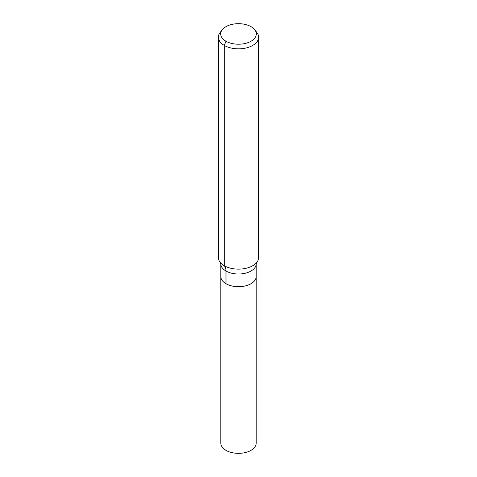 <?xml version="1.0" encoding="UTF-8"?>
<svg xmlns="http://www.w3.org/2000/svg" width="477" height="477" viewBox="0 0 477 477"><rect width="100%" height="100%" fill="white"/><g stroke="black" fill="none" stroke-linecap="round" stroke-linejoin="round"><path stroke-width="0.72" d="M256.197 276.493A17.697 10.214 180 0 1 238.5 286.713A17.697 10.214 180 0 1 220.803 276.493L220.803 443.133A17.697 10.214 180 0 0 225.991 450.354A17.697 10.214 180 0 0 245.273 452.566A17.697 10.214 180 0 0 256.197 443.133L256.197 276.493A17.697 10.214 180 0 1 238.5 286.713A17.697 10.214 180 0 1 220.803 276.493L220.803 263.799A17.697 10.214 180 0 0 238.5 274.013A17.697 10.214 180 0 0 256.197 263.799L256.197 276.493M251.075 26.688A17.786 10.267 180 0 1 254.736 29.759A17.786 10.267 180 0 1 238.5 44.218A17.786 10.267 180 0 1 222.264 29.759A17.786 10.267 180 0 1 251.075 26.688M254.736 29.759L256.859 32.49A20.106 11.609 180 0 1 258.606 37.23A20.106 11.609 180 0 1 238.5 48.839A20.106 11.609 180 0 1 218.394 37.23A20.106 11.609 180 0 1 220.141 32.49L222.264 29.759M258.606 37.23L258.606 257.532A20.106 11.609 180 0 1 255.988 263.262A20.106 11.609 180 0 1 238.5 269.141A20.106 11.609 180 0 1 221.012 263.262A20.106 11.609 180 0 1 218.394 257.532L218.394 37.23M225.925 41.207L224.279 45.44L224.279 265.743A13.404 7.739 -60 0 1 225.991 271.019L225.991 283.72M256.393 262.773L256.197 263.799M220.607 262.773L220.803 263.799"/></g></svg>
